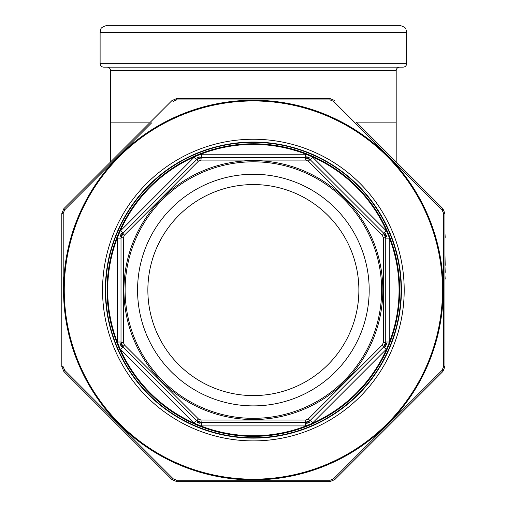 <?xml version="1.0" encoding="UTF-8"?>
<svg xmlns="http://www.w3.org/2000/svg" width="507" height="507" viewBox="0 0 507 507"><rect width="100%" height="100%" fill="white"/><g stroke="black" fill="none" stroke-linecap="round" stroke-linejoin="round"><path stroke-width="0.76" d="M403.154 67.146L103.599 67.146C101.482 66.943 100.323 65.783 100.113 63.667L406.633 63.667C406.43 65.783 405.27 66.943 403.154 67.146L399.668 67.146C397.551 67.355 396.392 68.515 396.189 70.631L110.564 70.631C110.355 68.515 109.195 67.355 107.078 67.146M100.113 63.667L100.113 32.315L406.633 32.315L406.633 63.667M100.113 32.315L100.779 29.349C100.697 28.012 102.794 26.675 107.078 25.35L399.668 25.35C403.952 26.675 406.056 28.012 405.974 29.349L406.633 32.315M312.147 156.771A145.686 145.686 0 0 1 386.676 231.3L389.192 237.371A145.686 145.686 0 0 1 389.192 342.776L386.676 348.848A145.686 145.686 0 0 1 312.147 423.377L306.076 425.893A145.686 145.686 0 0 1 200.677 425.893L194.599 423.377A145.686 145.686 0 0 1 120.07 348.848L117.554 342.776A145.686 145.686 0 0 1 117.554 237.371L120.07 231.3A145.686 145.686 0 0 1 194.599 156.771L200.677 154.255A145.686 145.686 0 0 1 306.076 154.255L312.147 156.771A10.451 10.451 0 0 1 312.705 157.29L386.157 230.742A10.451 10.451 0 0 1 386.676 231.3M200.062 423.313A7.96 7.96 0 0 1 196.855 421.982L200.062 423.313M194.599 423.377A10.451 10.451 0 0 1 194.048 422.857L196.507 420.398A6.965 6.965 0 0 0 201.431 422.432L196.507 420.398L123.055 346.94L121.015 342.016A6.965 6.965 0 0 0 123.055 346.94A3.486 0.469 -45 0 1 124.418 344.944L198.503 419.029L200.987 420.056L305.759 420.056L308.243 419.029L382.329 344.944L383.355 342.459L383.355 237.688L382.329 235.204L308.243 161.118L305.759 160.092L200.987 160.092L198.503 161.118L124.418 235.204L123.391 237.688L123.391 342.459L124.418 344.944M121.465 346.592A7.96 7.96 0 0 1 120.134 343.385L121.465 346.592M309.891 421.982A7.96 7.96 0 0 1 306.684 423.313L309.891 421.982M305.759 420.056A3.486 0.469 -90 0 1 305.315 422.432A6.965 6.965 0 0 0 310.24 420.398L305.315 422.432L201.431 422.432A3.486 0.469 -90 0 1 200.987 420.056M120.134 236.763A7.96 7.96 0 0 1 121.465 233.556L120.134 236.763M124.418 235.204A3.486 0.469 -135 0 1 123.055 233.207A6.965 6.965 0 0 0 121.015 238.132L123.055 233.207L196.507 159.749L201.431 157.709A6.965 6.965 0 0 0 196.507 159.749A3.486 0.469 -135 0 1 198.503 161.118M386.613 343.385A7.96 7.96 0 0 1 385.282 346.592L386.613 343.385M382.329 344.944A3.486 0.469 -135 0 1 383.698 346.94A6.965 6.965 0 0 0 385.738 342.016L383.698 346.94L310.24 420.398A3.486 0.469 -135 0 1 308.243 419.029M196.855 158.165A7.96 7.96 0 0 1 200.062 156.834L196.855 158.165M385.282 233.556A7.96 7.96 0 0 1 386.613 236.763L385.282 233.556M383.355 237.688A3.486 0.469 180 0 1 385.738 238.132A6.965 6.965 0 0 0 383.698 233.207L385.738 238.132L385.738 342.016A3.486 0.469 180 0 1 383.355 342.459M306.684 156.834A7.96 7.96 0 0 1 309.891 158.165L306.684 156.834M308.243 161.118A3.486 0.469 -45 0 1 310.24 159.749A6.965 6.965 0 0 0 305.315 157.709L310.24 159.749L383.698 233.207L386.157 230.742M369.191 290.074A115.818 115.818 0 0 1 195.468 390.371A115.818 115.818 0 0 1 195.468 189.776A115.818 115.818 0 0 1 369.191 290.074M123.391 342.459A3.486 0.469 180 0 1 121.015 342.016L121.015 238.132A3.486 0.469 180 0 1 123.391 237.688M200.987 160.092A3.486 0.469 -90 0 1 201.431 157.709L305.315 157.709A3.486 0.469 -90 0 1 305.759 160.092M358.88 290.074A105.507 105.507 0 0 1 200.62 381.448A105.507 105.507 0 0 1 200.62 198.7A105.507 105.507 0 0 1 358.88 290.074M399.668 290.074A146.295 146.295 0 0 1 180.226 416.767A146.295 146.295 0 0 1 180.226 163.381A146.295 146.295 0 0 1 399.668 290.074A146.295 146.295 0 0 1 180.226 416.767A146.295 146.295 0 0 1 180.226 163.381A146.295 146.295 0 0 1 399.668 290.074M382.329 235.204A3.486 0.469 -45 0 0 383.698 233.207M196.507 420.398A3.486 0.469 -45 0 0 198.503 419.029M356.396 122.168L442.909 208.681L444.95 213.605L444.95 366.542L442.909 371.466L334.766 479.609L329.842 481.65L176.905 481.65L329.842 481.65L334.766 479.609L333.568 478.792L442.091 370.268L333.568 478.792L330.108 480.224L176.639 480.224L330.108 480.224L329.842 481.65M61.797 213.605L61.797 366.542L61.797 213.605L63.838 208.681L171.981 100.538L63.838 208.681L61.797 213.605L63.223 213.339L63.172 294.161M329.842 98.497L176.905 98.497L329.842 98.497L334.766 100.538L329.842 98.497L330.108 99.923L176.639 99.923L330.108 99.923L333.568 101.356L442.091 209.879L333.568 101.356L334.766 100.538M421.279 393.096L442.909 371.466L444.95 366.542L443.524 366.808L443.524 213.339L442.091 209.879L442.909 208.681L444.95 213.605L443.524 213.339M176.905 481.65L176.639 480.224L173.179 478.792L171.981 479.609L176.905 481.65L171.981 479.609L63.838 371.466L61.797 366.542L63.838 371.466L64.662 370.268L173.179 478.792L64.662 370.268L63.223 366.808L61.797 366.542M63.185 251.637L63.223 213.339L64.662 209.879L63.838 208.681M88.142 186.348L118.993 155.472M151.599 122.89L64.662 209.879M443.555 245.686L443.574 290.074M443.562 328.511L443.524 366.808L442.091 370.268L442.909 371.466M176.905 98.497L176.639 99.923L173.179 101.356L171.981 100.538L176.905 98.497L171.981 100.538M105.336 290.074A148.038 148.038 0 0 0 327.395 418.275A148.038 148.038 0 0 0 327.395 161.872A148.038 148.038 0 0 0 105.336 290.074A148.038 148.038 0 0 0 327.395 418.275A148.038 148.038 0 0 0 327.395 161.872A148.038 148.038 0 0 0 105.336 290.074M445.203 265.807L444.95 265.022M444.95 274.255L444.95 272.722M445.203 272.722L444.95 271.803M444.95 325.836L444.95 279.072M444.95 251.168L444.95 237.365M445.203 237.365L444.95 233.29M445.203 265.022L444.95 254.704M445.203 271.803L444.95 265.902M445.203 279.072L444.95 275.339M444.95 329.962L444.95 328.587M444.95 334.677L444.95 333.302M444.95 342.536L444.95 336.642M444.95 346.465L444.95 345.09M357.112 122.878L396.189 122.878L396.189 70.631M110.564 70.631L110.564 122.878L149.641 122.878M389.192 237.371A10.451 10.451 0 0 1 389.218 238.132L389.218 342.016A10.451 10.451 0 0 1 389.192 342.776M386.676 348.848A10.451 10.451 0 0 1 386.157 349.405L312.705 422.857A10.451 10.451 0 0 1 312.147 423.377M306.076 425.893A10.451 10.451 0 0 1 305.315 425.918L201.431 425.918A10.451 10.451 0 0 1 200.677 425.893M194.048 422.857L120.59 349.405A10.451 10.451 0 0 1 120.07 348.848M117.554 342.776A10.451 10.451 0 0 1 117.529 342.016L117.529 238.132A10.451 10.451 0 0 1 117.554 237.371M120.07 231.3A10.451 10.451 0 0 1 120.59 230.742L194.048 157.29A10.451 10.451 0 0 1 194.599 156.771M200.677 154.255A10.451 10.451 0 0 1 201.431 154.229L305.315 154.229A10.451 10.451 0 0 1 306.076 154.255M201.431 422.432L201.431 425.918M117.529 342.016L121.015 342.016M120.59 349.405L123.055 346.94M305.315 422.432L305.315 425.918M310.24 420.398L312.705 422.857M120.59 230.742L123.055 233.207M117.529 238.132L121.015 238.132M383.698 346.94L386.157 349.405M385.738 342.016L389.218 342.016M201.431 154.229L201.431 157.709M194.048 157.29L196.507 159.749M385.738 238.132L389.218 238.132M310.24 159.749L312.705 157.29M305.315 154.229L305.315 157.709M381.638 290.074A128.265 128.265 0 0 0 189.244 178.996A128.265 128.265 0 0 0 189.244 401.151A128.265 128.265 0 0 0 381.638 290.074M401.062 290.074A147.689 147.689 0 0 1 179.529 417.977A147.689 147.689 0 0 1 179.529 162.17A147.689 147.689 0 0 1 401.062 290.074M382.829 290.074A129.456 129.456 0 0 1 188.648 402.184A129.456 129.456 0 0 1 188.648 177.963A129.456 129.456 0 0 1 382.829 290.074M64.256 290.074A189.117 189.117 0 0 0 347.935 453.854A189.117 189.117 0 0 0 347.935 126.294A189.117 189.117 0 0 0 64.256 290.074M102.553 290.074A150.82 150.82 0 0 1 328.783 159.458A150.82 150.82 0 0 1 328.783 420.69A150.82 150.82 0 0 1 102.553 290.074M443.207 290.074A189.833 189.833 0 0 1 253.373 479.907A189.833 189.833 0 0 1 63.54 290.074A189.833 189.833 0 0 1 253.373 100.24A189.833 189.833 0 0 1 443.207 290.074M396.189 122.878L396.189 161.955M110.564 122.878L110.564 161.955"/></g></svg>
